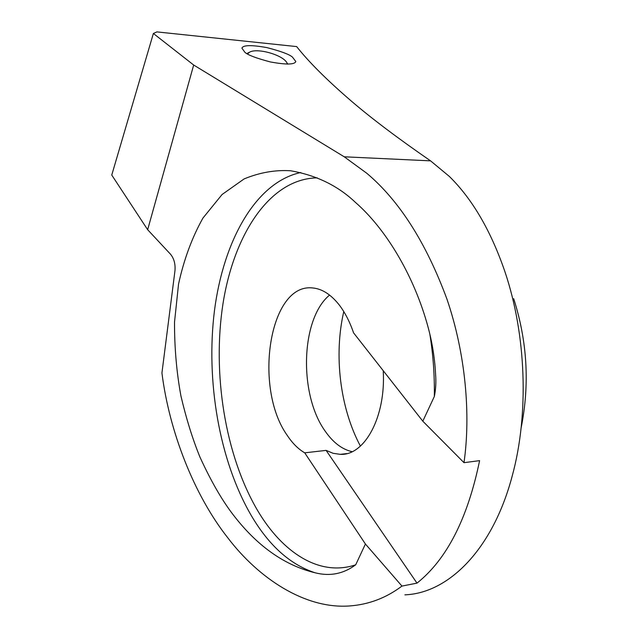 <?xml version="1.0" encoding="UTF-8"?>
<svg xmlns="http://www.w3.org/2000/svg" width="638" height="638" viewBox="0 0 638 638"><rect width="100%" height="100%" fill="white"/><g stroke="black" fill="none" stroke-linecap="round" stroke-linejoin="round"><path stroke-width="0.96" d="M430.57 160.856L344.225 156.796L193.681 65.028L153.375 33.479L156.908 31.9L296.662 46.59C308.808 62.022 327.095 80.244 351.53 101.259C371.794 118.628 398.144 138.494 430.57 160.856L449.296 176.383C472.295 198.96 490.813 230.669 504.857 271.509C526.294 334.751 529.149 414.349 512.186 476.084C492.544 550.179 448.099 593.26 404.883 594.839M513.694 298.664C527.339 341.394 529.819 384.443 521.142 427.811M292.387 57.029L295.817 61.519C294.644 64.685 286.151 64.829 270.329 61.934C256.293 58.218 247.815 55.012 244.912 52.316L241.922 48.153C243.07 45.019 251.388 44.835 266.883 47.603C280.712 51.184 289.213 54.326 292.387 57.029M422.803 421.184L353.564 332.837C349.648 321.416 344.703 311.91 338.73 304.326C330.54 294.206 321.831 288.751 312.62 287.953C269.284 282.809 253.206 387.808 287.236 435.387C292.435 443.258 298.265 449.072 304.717 452.828L365.414 544.015L355.709 564.789C343.531 573.849 330.061 576.529 315.292 572.836C285.457 565.627 258.837 547.229 235.43 517.649C223.372 502.632 211.529 482.4 199.885 456.944C192.509 438.777 186.192 418.472 180.945 396.031C176.598 372.464 174.461 347.83 174.517 322.126L178.536 284.133C183.919 259.522 192.046 237.511 202.924 218.092L222.08 194.51L244.131 178.911C259.706 172.507 275.193 169.788 290.569 170.769C316.344 175.219 338.004 185.794 355.549 202.501C385.057 228.181 412.419 273.04 426.67 322.15C431.743 339.392 434.717 356.825 435.595 374.426C436.185 382.178 435.77 389.539 434.334 396.501L422.803 421.184L463.993 462.678L479.601 460.636C467.646 518.59 446.775 559.422 416.989 583.132L401.956 586.083C386.301 597.878 368.939 604.489 349.871 605.933C305.108 609.402 258.47 578.219 227.758 537.762C193.944 494.928 169.253 431.256 161.932 372.959L174.971 270.671C175.514 264.012 174.03 258.534 170.537 254.243L147.657 229.712L111.754 175.051L153.375 33.479M304.717 452.828L326.106 450.388L333.124 453.307L340.277 454.344C364.521 455.915 386.086 416.837 383.215 370.67M329.559 295.067C300.578 318.976 298.608 394.723 325.38 431.44C333.195 442.613 342.104 449.367 352.112 451.696M344.225 156.796L366.714 173.209C399.3 200.643 426.04 242.599 446.927 299.062C465.748 354.074 470.844 414.915 463.993 462.678M401.956 586.083L365.414 544.015M193.681 65.028L147.657 229.712M326.106 450.388L416.989 583.132M360.414 446.114C339.998 407.993 333.682 355.023 343.778 311.583M247.568 53.983L249.346 52.324C256.659 47.531 282.594 54.724 286.861 62.691L287.515 64.111M300.753 172.531C255.583 182.301 223.42 241.012 214.472 310.586C205.715 380.511 219.113 460.245 251.189 515.384C268.917 545.594 290.282 564.742 315.292 572.836M317.269 177.866C269.93 178.52 233.939 234.266 222.997 303.64C212.159 373.397 224.975 455.125 257.664 510.639C282.554 552.707 319.638 577.047 355.709 564.789M434.334 396.501C434.661 375.511 433.162 354.68 429.829 334.009M346.849 453.578L340.277 454.344M249.346 52.324L246.81 53.552M286.861 62.691L287.794 64.103"/></g></svg>
